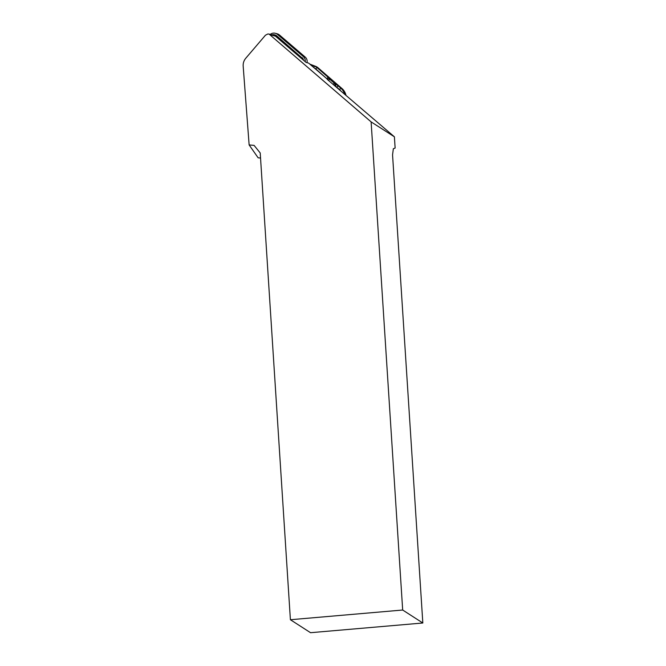 <?xml version="1.0" encoding="UTF-8"?>
<svg xmlns="http://www.w3.org/2000/svg" width="666" height="666" viewBox="0 0 666 666"><rect width="100%" height="100%" fill="white"/><g stroke="black" fill="none" stroke-linecap="round" stroke-linejoin="round"><path stroke-width="1" d="M260.548 158.042L258.125 157.8L249.134 144.93L254.087 145.379L260.215 152.964L290.401 619.73L402.68 610.023L371.12 121.895L269.064 34.074L274.059 35.423A3.571 3.563 105 0 1 275.449 36.155L306.094 62.429L308.5 63.07A4.287 4.279 105 0 1 308.641 63.112L327.406 79.204M306.094 62.429L308.641 63.112M269.064 34.074L267.857 33.974L265.451 35.215L245.737 58.283C243.856 60.564 242.998 63.178 243.173 66.134L249.134 144.93M302.83 59.632A4.287 4.279 -75 0 0 301.482 57.459L276.665 35.814A4.287 4.279 -75 0 0 274.991 34.932L274.367 34.765A4.287 4.279 -75 0 0 271.895 34.84M302.106 57.626A4.287 4.279 105 0 1 303.554 60.248M300.949 58.009L301.482 57.459L276.032 35.648A4.287 4.279 -75 0 0 274.367 34.765M290.401 619.73L310.547 632.7L422.827 623.001L392.557 154.895L393.348 148.734L395.129 148.068L394.405 136.821L334.54 85.623A1.79 1.782 -75 0 0 334.274 83.217L335.214 83.466A1.79 1.782 105 0 1 335.389 85.989L335.364 86.022M333.075 84.432L334.274 83.217L329.695 79.246A1.79 1.782 -75 0 0 327.239 79.362L334.54 85.623M402.68 610.023L422.827 623.001M394.405 136.821L371.12 121.895M307.001 62.671A5.719 5.703 -75 0 0 305.153 57.026L279.445 34.982A5.719 5.703 -75 0 0 277.214 33.8L275.341 33.3A5.719 5.703 -75 0 0 270.254 34.399M305.219 61.672A5.719 5.703 -75 0 0 303.28 56.518L277.572 34.474A5.719 5.703 -75 0 0 275.341 33.3M275.449 36.155L270.438 34.807M275.499 36.197L276.665 35.814M318.165 67.882L341.941 88.503A12.504 12.471 105 0 1 345.92 95.072L341.949 88.503L340.834 88.203L335.214 83.466M315.501 66.292L309.815 64.119L318.157 67.882L341.949 88.503M327.239 79.362A1.79 1.79 0 0 1 328.987 78.871L329.928 79.121A1.79 1.782 105 0 1 330.627 79.495L317.041 67.582A8.933 8.908 -75 0 0 314.385 65.992L315.501 66.284A8.933 8.908 105 0 1 318.157 67.874L317.041 67.582L315.759 68.898L326.781 78.663M336.796 87.254L339.552 89.519L340.834 88.203A12.504 12.471 -75 0 1 344.572 93.914M339.552 89.519A10.714 10.689 105 0 1 340.376 90.318M335.289 85.956L336.854 87.188L338.137 85.864M310.073 64.344L314.385 65.992L313.703 67.449M314.177 67.857A7.143 7.126 105 0 1 315.759 68.898M328.171 77.223L326.889 78.546L327.53 79.112M328.48 80.486L329.695 79.246L330.627 79.495M277.572 34.474L279.445 34.982M303.28 56.518L305.153 57.026"/></g></svg>
